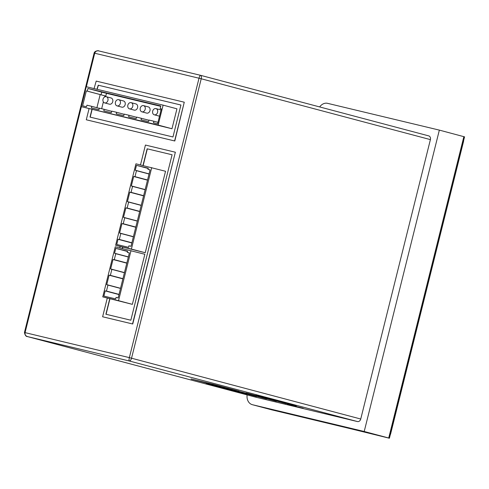 <?xml version="1.0" encoding="UTF-8"?>
<svg xmlns="http://www.w3.org/2000/svg" width="489" height="489" viewBox="0 0 489 489"><rect width="100%" height="100%" fill="white"/><g stroke="black" fill="none" stroke-linecap="round" stroke-linejoin="round"><path stroke-width="0.73" d="M123.472 100.948A3.209 2.531 104.9 0 1 123.515 100.96A3.209 2.531 104.9 0 1 125.147 104.683A3.209 2.531 104.9 0 1 121.92 107.17A3.209 2.531 104.9 0 1 121.871 107.158A3.209 2.531 104.9 0 1 121.828 107.146M117.115 105.899A3.209 2.531 104.9 0 1 117.073 105.887A3.209 2.531 104.9 0 1 115.441 102.164A3.209 2.531 104.9 0 1 118.668 99.677A3.209 2.531 104.9 0 1 118.717 99.689A3.209 2.531 104.9 0 1 120.343 103.405A3.209 2.531 104.9 0 1 117.115 105.899M148.301 106.902A3.209 2.531 104.9 0 1 148.35 106.914A3.209 2.531 104.9 0 1 149.982 110.63A3.209 2.531 104.9 0 1 146.749 113.124A3.209 2.531 104.9 0 1 146.706 113.112A3.209 2.531 104.9 0 1 146.657 113.093M141.951 111.847A3.209 2.531 104.9 0 1 141.902 111.834A3.209 2.531 104.9 0 1 140.27 108.118A3.209 2.531 104.9 0 1 143.503 105.624A3.209 2.531 104.9 0 1 143.546 105.636A3.209 2.531 104.9 0 1 145.178 109.353A3.209 2.531 104.9 0 1 141.951 111.847M159.518 116.15A3.209 2.531 104.9 0 1 159.169 116.095A3.209 2.531 104.9 0 1 159.121 116.082A3.209 2.531 104.9 0 1 159.072 116.07M154.365 114.823A3.209 2.531 104.9 0 1 154.316 114.811A3.209 2.531 104.9 0 1 152.69 111.089A3.209 2.531 104.9 0 1 155.918 108.601A3.209 2.531 104.9 0 1 155.96 108.613A3.209 2.531 104.9 0 1 157.592 112.329A3.209 2.531 104.9 0 1 154.365 114.823M135.887 103.925A3.209 2.531 104.9 0 1 135.936 103.937A3.209 2.531 104.9 0 1 137.562 107.653A3.209 2.531 104.9 0 1 134.334 110.147A3.209 2.531 104.9 0 1 134.286 110.135A3.209 2.531 104.9 0 1 134.243 110.123M129.53 108.87A3.209 2.531 104.9 0 1 129.487 108.858A3.209 2.531 104.9 0 1 127.855 105.141A3.209 2.531 104.9 0 1 131.083 102.647A3.209 2.531 104.9 0 1 131.131 102.659A3.209 2.531 104.9 0 1 132.763 106.382A3.209 2.531 104.9 0 1 129.53 108.87M111.052 97.977A3.209 2.531 104.9 0 1 111.101 97.989A3.209 2.531 104.9 0 1 112.733 101.706A3.209 2.531 104.9 0 1 109.505 104.194A3.209 2.531 104.9 0 1 109.457 104.188A3.209 2.531 104.9 0 1 109.408 104.169M104.701 102.922A3.209 2.531 104.9 0 1 104.652 102.91A3.209 2.531 104.9 0 1 103.026 99.194A3.209 2.531 104.9 0 1 106.254 96.7A3.209 2.531 104.9 0 1 106.296 96.712A3.209 2.531 104.9 0 1 107.928 100.428A3.209 2.531 104.9 0 1 104.701 102.922M216.535 385.754L238.883 391.108L216.205 385.625M214.42 385.191L236.768 390.546L214.127 385.075M212.501 384.684L234.848 390.039L212.202 384.568M210.576 384.171L232.929 389.525L210.282 384.054M208.656 383.663L231.004 389.018L208.363 383.547M206.737 383.15L229.084 388.504L206.444 383.034M204.818 382.642L227.165 387.997L204.518 382.526M202.892 382.129L225.246 387.484L202.599 382.013M200.973 381.622L223.32 386.976L200.679 381.506M199.054 381.108L221.401 386.469L198.754 380.998M197.128 380.601L219.482 385.955L196.835 380.485M195.209 380.094L217.556 385.448L194.915 379.977M193.289 379.58L215.637 384.935L192.996 379.464M191.37 379.073L213.717 384.427L191.071 378.957M266.462 398.908L226.12 388.199L266.493 398.792M296.261 406.047L255.918 395.338L296.291 405.931M286.358 403.547L245.985 392.96L286.328 403.669M276.426 401.169L236.053 390.583L276.395 401.292M256.56 396.408L216.187 385.821L256.529 396.53M246.627 394.03L206.254 383.443L246.597 394.152M287.33 404.287L303.18 408.26L287.287 404.452M464.519 136.816L389.409 438.23L464.55 136.853L439.348 130.117L364.207 431.494L252.465 404.721L271.688 409.825L350.265 428.651A9.707 5.96 103.5 0 0 350.35 428.67M350.179 428.627L356.114 430.069A9.707 3.142 103.8 0 0 356.151 430.082L350.265 428.651A9.707 5.96 103.5 0 1 350.179 428.627L271.536 409.782M247.104 394.898A9.707 7.659 -75.1 0 0 252.324 404.684A9.707 7.659 -75.1 0 0 252.465 404.721M439.348 130.117L327.606 103.344A9.707 7.659 -75.1 0 0 319.659 106.932M81.394 106.688L25.061 332.63L129.353 357.624L199.017 78.222L94.719 53.234C95.392 51.388 96.712 50.611 98.668 50.899L200.478 75.294C200.019 75.367 199.53 76.339 199.017 78.222L201.217 78.772C201.596 76.859 201.346 75.697 200.478 75.294L428.749 135.893A3.234 2.555 104.9 0 1 430.399 139.616L201.217 78.772L131.553 358.174C130.985 360.045 130.221 360.98 129.249 360.974L27.439 336.579L255.661 397.166A3.234 2.555 104.9 0 1 255.613 397.154A3.234 2.555 104.9 0 1 255.57 397.141M200.539 75.312L428.7 135.881A3.234 2.555 104.9 0 1 428.749 135.893M360.741 419.018A3.234 2.555 104.9 0 1 357.471 421.561L129.249 360.974C128.888 360.644 128.925 359.531 129.353 357.624L360.741 419.018L430.399 139.616M27.341 336.554L27.439 336.579C25.581 335.894 24.786 334.58 25.061 332.63L24.45 332.496C25.532 337.948 28.258 336.188 27.366 336.56M463.633 141.07L390.534 434.269M389.378 438.187L364.207 431.494M255.661 397.166L357.471 421.561M160.716 109.872A3.209 2.531 104.9 0 1 160.765 109.884A3.209 2.531 104.9 0 1 161.058 109.988M104.591 96.987L104.878 95.844L105.807 96.064L106.486 93.332L160.722 106.327M101.669 108.717L103.362 101.92M106.486 93.332L104.884 92.904M101.003 94.793L105.807 96.064M104.878 95.844L100.172 94.591L96.901 107.708M160.728 106.284L101.761 92.158L101.009 94.774M141.37 118.228L141.101 119.829L148.552 121.614L149.066 120.074L153.784 121.205L153.522 122.8L157.617 123.784L161.333 108.87L160.154 108.589L160.814 105.948L87.928 88.485L87.274 91.125L86.339 90.905L82.623 105.813L86.474 106.736L86.987 105.196L91.706 106.327L91.437 107.928L98.888 109.713L99.401 108.173L104.12 109.304L103.857 110.905L111.303 112.69L111.822 111.15L116.541 112.281L116.272 113.876L123.723 115.661L124.237 114.12L128.955 115.251L128.686 116.853L136.138 118.638L136.651 117.097L149.004 120.257M153.784 121.205L157.984 122.317M160.154 108.589L161.327 108.9M87.928 88.485L101.761 92.158M87.274 91.125L101.107 94.799M86.339 90.905L100.172 94.573M91.706 106.327L99.34 108.356M104.12 109.304L111.761 111.333M116.541 112.281L124.175 114.304M128.955 115.251L136.59 117.281M127.287 252.373L127.58 251.193L115.783 248.369L114.573 253.235L115.771 253.687L114.285 259.653L113.002 259.512L110.655 268.932L111.859 269.384L110.373 275.35L109.09 275.209L106.743 284.629L107.947 285.081L106.455 291.047L105.178 290.906L103.888 296.083L115.679 298.913L116.052 297.422L118.142 297.917L129.371 252.868L127.287 252.373L129.359 252.923M115.783 248.369L127.507 251.48M114.573 253.235L128.369 256.896M115.771 253.687L128.338 257.025M114.285 259.653L126.853 262.99M113.002 259.512L126.804 263.174M110.655 268.932L124.457 272.593M111.859 269.384L124.426 272.721M110.373 275.35L122.935 278.687M109.09 275.209L122.892 278.871M106.743 284.629L120.545 288.29M107.947 285.081L120.508 288.418M106.455 291.047L119.023 294.384M105.178 290.906L118.974 294.567M136.48 165.361L135.264 170.227L136.468 170.685L134.982 176.645L133.699 176.505L131.352 185.924L132.556 186.382L131.064 192.342L129.787 192.201L127.44 201.621L128.638 202.079L127.152 208.039L125.875 207.898L123.521 217.318L124.726 217.77L123.24 223.736L121.957 223.595L119.609 233.015L120.814 233.467L119.328 239.433L118.045 239.292L116.755 244.476L128.546 247.3L128.919 245.808L131.009 246.309L150.068 169.866L147.978 169.365L148.271 168.192L136.48 165.361L148.204 168.473M135.264 170.227L149.066 173.895M136.468 170.685L149.035 174.017M134.982 176.645L147.544 179.983M133.699 176.505L147.501 180.172M131.352 185.924L145.154 189.591M132.556 186.382L145.117 189.714M131.064 192.342L143.632 195.679M129.787 192.201L143.583 195.869M127.44 201.621L141.235 205.288M128.638 202.079L141.205 205.411M127.152 208.039L139.72 211.376M125.875 207.898L139.671 211.566M123.521 217.318L137.323 220.979M124.726 217.77L137.293 221.107M123.24 223.736L135.808 227.073M121.957 223.595L135.759 227.263M119.609 233.015L133.411 236.676M120.814 233.467L133.381 236.804M119.328 239.433L131.889 242.77M118.045 239.292L131.847 242.96M147.978 169.365L150.056 169.915M163.118 105.141L158.149 125.074L81.296 106.663L86.266 86.724L163.118 105.141L176.951 108.815L171.981 128.748L81.296 106.663M118.527 300.674L102.763 296.896L115.245 246.823L144.848 254.274L132.36 304.347L118.527 300.674L131.015 250.6M135.942 163.821L165.539 171.272L145.233 252.734L115.63 245.289L135.942 163.821M115.63 245.289L131.4 249.066L151.712 167.599M158.149 125.074L171.981 128.748M102.763 296.896L132.36 304.347M131.4 249.066L145.233 252.734M180.936 105.019L98.222 85.202L180.93 105.025L172.965 136.975L90.007 117.097L91.908 109.481M98.411 85.251L97.134 89.328M92.097 109.53L90.196 117.146M109.75 298.748L105.887 314.231L130.844 320.216L172.091 154.768L147.33 148.845L143.167 165.551M122.806 247.189L122.47 248.553M109.939 298.803L106.082 314.28M98.222 85.202L96.938 89.285M172.091 154.768L147.33 148.845M147.14 148.79L142.971 165.502M122.617 247.141L122.274 248.51M89.047 108.717L86.29 119.781L174.61 140.942L184.267 102.201L96.199 81.101L94.065 88.595M107.28 298.094L102.623 316.78L132.543 323.95L175.362 152.226L145.435 145.056L140.49 164.909M120.147 246.487L119.793 247.911M86.29 119.781L174.799 140.991L184.267 102.201M175.362 152.226L132.739 323.999L102.623 316.78M98.619 50.887L98.485 50.856C99.236 50.483 94.579 50.636 94.114 53.093L24.45 332.496M356.114 430.069L389.409 438.23L356.151 430.082A9.707 3.142 103.8 0 0 356.194 430.088M463.865 136.627L388.718 438.003M98.668 50.899L200.459 75.288M94.114 53.093L94.719 53.234L86.364 86.749M121.871 107.158L117.073 105.887M146.706 113.112L141.902 111.834M159.121 116.082L154.316 114.811M134.286 110.135L129.487 108.858M109.457 104.188L104.652 102.91M252.324 404.684L271.688 409.825M27.372 336.56L255.613 397.154M111.101 97.989L106.296 96.712M135.936 103.937L131.131 102.659M160.765 109.884L155.96 108.613M148.35 106.914L143.546 105.636M123.515 100.96L118.717 99.689"/></g></svg>

